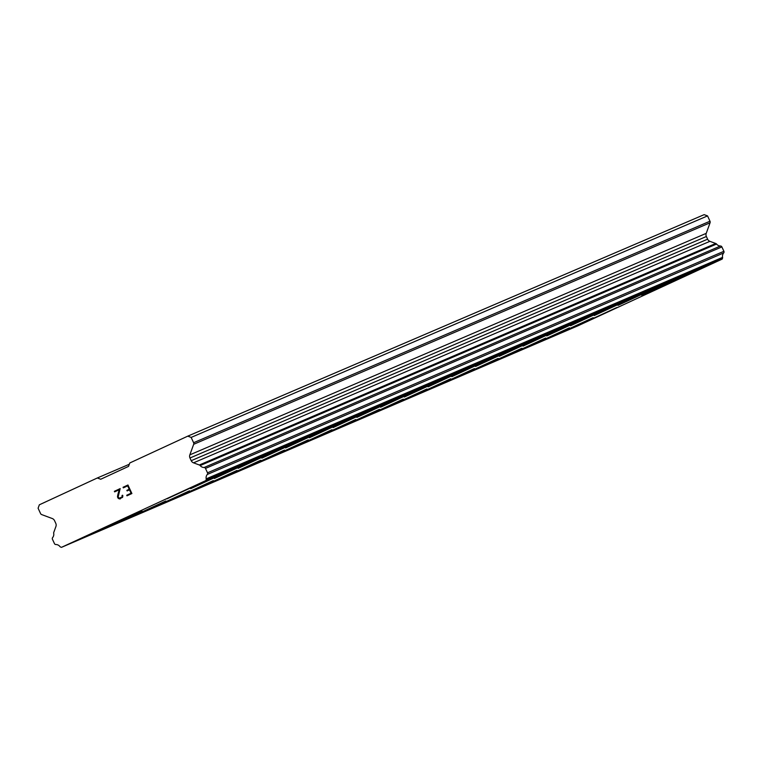 <?xml version="1.0" encoding="UTF-8"?>
<svg xmlns="http://www.w3.org/2000/svg" width="762" height="762" viewBox="0 0 762 762"><rect width="100%" height="100%" fill="white"/><g stroke="black" fill="none" stroke-linecap="round" stroke-linejoin="round"><path stroke-width="1.14" d="M581.987 323.631L616.915 307.486L581.987 323.631M558.241 333.823L593.179 317.668L558.241 333.823M534.505 344.005L569.433 327.851L534.505 344.005M510.759 354.187L545.687 338.042L510.759 354.187M487.023 364.369L521.951 348.224L487.023 364.369M463.277 374.552L498.205 358.407L463.277 374.552M439.541 384.743L474.469 368.589L439.541 384.743M415.795 394.926L450.723 378.771L415.795 394.926M392.049 405.108L426.977 388.963L392.049 405.108M368.313 415.29L403.241 399.145L368.313 415.29M344.567 425.472L379.495 409.327L344.567 425.472M320.831 435.664L355.759 419.51L320.831 435.664M297.085 445.846L332.013 429.701L297.085 445.846M273.348 456.028L308.277 439.884L273.348 456.028M249.603 466.211L284.531 450.066L249.603 466.211M225.857 476.402L260.785 460.248L225.857 476.402M202.12 486.585L237.049 470.43L202.12 486.585M178.375 496.767L213.303 480.622L178.375 496.767M154.638 506.949L189.567 490.804L154.638 506.949M130.893 517.131L165.821 500.986L130.893 517.131M107.156 527.323L142.084 511.169L107.156 527.323M83.41 537.505L118.339 521.351L83.41 537.505M665.474 285.017L700.402 268.862L665.474 285.017M641.737 295.199L676.666 279.044L641.737 295.199M617.992 305.381L652.92 289.236L617.992 305.381M594.246 315.563L629.174 299.418L594.246 315.563M570.509 325.745L605.438 309.601L570.509 325.745M546.764 335.937L581.692 319.783L546.764 335.937M523.027 346.119L557.955 329.975L523.027 346.119M499.281 356.302L534.21 340.157L499.281 356.302M475.545 366.484L510.473 350.339L475.545 366.484M451.799 376.676L486.728 360.521L451.799 376.676M428.053 386.858L462.982 370.703L428.053 386.858M404.317 397.04L439.245 380.895L404.317 397.04M380.571 407.222L415.5 391.077L380.571 407.222M356.835 417.405L391.763 401.26L356.835 417.405M333.089 427.596L368.017 411.442L333.089 427.596M309.353 437.779L344.281 421.624L309.353 437.779M285.607 447.961L320.535 431.816L285.607 447.961M261.861 458.143L296.789 441.998L261.861 458.143M238.125 468.325L273.053 452.18L238.125 468.325M214.379 478.517L249.307 462.363L214.379 478.517M190.643 488.699L225.571 472.545L190.643 488.699M166.897 498.881L201.825 482.737L166.897 498.881M615.572 308.077L583.168 323.05M591.836 318.259L559.422 333.242M568.09 328.441L535.676 343.424M544.354 338.633L511.94 353.606M520.608 348.815L488.194 363.788M496.862 358.997L464.458 373.971M473.126 369.179L440.712 384.162M449.38 379.371L416.976 394.345M425.644 389.553L393.23 404.527M401.898 399.736L369.484 414.709M378.162 409.918L345.748 424.891M354.416 420.1L322.002 435.083M330.67 430.292L298.266 445.265M306.934 440.474L274.52 455.447M283.188 450.656L250.784 465.63M259.451 460.839L227.038 475.812M235.706 471.021L203.292 486.004M211.969 481.213L179.556 496.186M188.224 491.395L155.81 506.368M164.478 501.577L132.074 516.55M140.741 511.759L108.328 526.742M116.996 521.941L84.592 536.924M699.068 269.453L666.655 284.436M675.322 279.644L642.909 294.618M651.577 289.827L619.173 304.8M627.84 300.009L595.427 314.982M604.095 310.191L571.681 325.164M580.358 320.373L547.945 335.356M556.612 330.565L524.199 345.538M532.867 340.747L500.463 355.721M509.13 350.93L476.717 365.903M485.384 361.112L452.98 376.085M461.648 371.294L429.235 386.277M437.902 381.486L405.489 396.459M414.166 391.668L381.752 406.641M390.42 401.85L358.007 416.824M366.674 412.032L334.27 427.015M342.938 422.215L310.525 437.197M319.192 432.406L286.788 447.38M295.456 442.589L263.042 457.562M271.71 452.771L239.297 467.744M247.974 462.953L215.56 477.936M224.228 473.135L191.814 488.118M200.482 483.327L168.078 498.3M131.064 493.233L129.492 489.823L131.064 493.233L126.721 495.243L131.064 493.233M129.492 489.823L127.121 490.918L129.492 489.823M127.121 490.918L126.863 490.347L127.121 490.918M126.863 490.347L129.226 489.261L126.863 490.347M129.226 489.261L127.654 485.851L129.226 489.252M127.654 485.851L123.311 487.861L127.654 485.851M127.959 485.013L123.044 487.289L127.949 485.023L131.893 493.538L126.987 495.814L126.721 495.243L126.987 495.814M122.606 495.214L122.034 495.481L122.844 495.729L122.596 497.348L119.32 498.853L120.339 498.891M118.71 498.634L117.919 497.986L118.71 498.634M117.529 497.148L117.567 496.138L117.529 497.148M117.558 496.148L118.015 493.986L117.567 496.138M118.015 493.986L119.234 489.737L118.015 493.986M119.234 489.737L114.624 491.871L119.243 489.737M114.624 491.871L114.357 491.309L114.624 491.871M120.177 488.613L114.357 491.309L120.167 488.623L118.139 496.938L119.196 498.272L120.12 498.3L122.215 496.872L122.034 495.481L122.225 496.872L119.196 498.262M189.843 454.857A4.124 4.086 66.8 0 0 189.976 458L191.214 460.686A4.124 4.086 66.8 0 0 193.529 462.829L199.33 464.991A1.543 1.534 66.8 0 1 200.168 465.563A5.153 5.115 66.8 0 0 204.111 467.516A1.543 1.534 66.8 0 1 205.483 468.42L207.512 472.811A1.543 1.534 66.8 0 1 207.293 474.459A5.153 5.115 66.8 0 0 206.197 478.869A1.543 1.534 66.8 0 1 206.14 479.717L205.826 480.574L61.455 547.354L60.608 547.04A1.543 1.534 66.8 0 1 59.922 546.535A5.153 5.115 66.8 0 0 55.855 544.516A1.543 1.534 66.8 0 1 54.454 543.611L52.426 539.22A1.543 1.534 66.8 0 1 52.635 537.591A5.153 5.115 66.8 0 0 53.702 533.314A1.543 1.534 66.8 0 1 53.807 532.314L55.921 526.485A4.124 4.086 66.8 0 0 55.778 523.342L54.54 520.656A4.124 4.086 66.8 0 0 52.235 518.512L41.71 514.598A2.057 2.048 66.8 0 1 40.548 513.521L38.1 508.216L39.338 504.806L97.317 477.984L100.717 479.25L128.549 466.382L129.788 462.972L187.766 436.15L191.157 437.417L193.615 442.722A2.057 2.048 66.8 0 1 193.681 444.294L189.843 454.857L706.231 233.353L710.06 222.79A2.057 2.048 -113.2 0 0 709.994 221.209L707.546 215.903L704.145 214.646L187.766 436.15M61.455 547.354L577.844 325.85L722.214 259.07L722.519 258.213A1.543 1.534 -113.2 0 0 722.586 257.356A5.153 5.115 66.8 0 1 723.681 252.946A1.543 1.534 -113.2 0 0 723.9 251.298L721.871 246.907A1.543 1.534 -113.2 0 0 720.5 246.012A5.153 5.115 66.8 0 1 716.547 244.05A1.543 1.534 -113.2 0 0 715.718 243.488L709.908 241.325A4.124 4.086 66.8 0 1 707.603 239.182L706.364 236.496A4.124 4.086 66.8 0 1 706.231 233.353M97.317 477.984L129.311 464.258M205.826 480.574L722.214 259.07M200.168 465.563L716.547 244.05M199.33 464.991L715.718 243.488M191.157 437.417L707.546 215.903M206.14 479.717L722.519 258.213M206.197 478.869L722.586 257.356M207.293 474.459L723.681 252.946M207.512 472.811L723.9 251.298M205.483 468.42L721.871 246.907M204.111 467.516L720.5 246.012M193.529 462.829L709.908 241.325M191.214 460.686L707.603 239.182M189.976 458L706.364 236.496M193.681 444.294L710.06 222.79M193.615 442.722L709.994 221.209"/></g></svg>

